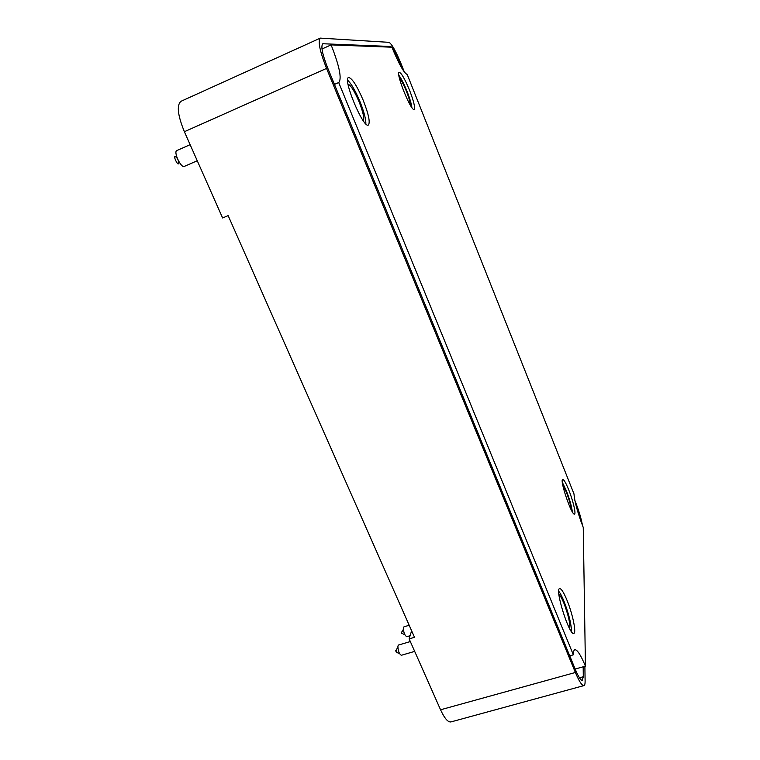 <?xml version="1.0" encoding="UTF-8"?>
<svg xmlns="http://www.w3.org/2000/svg" width="760" height="760" viewBox="0 0 760 760"><rect width="100%" height="100%" fill="white"/><g stroke="black" fill="none" stroke-linecap="round" stroke-linejoin="round"><path stroke-width="1.14" d="M320.34 38.114L181.023 101.289C176.51 104.994 177.631 115.13 184.386 131.708L222.604 217.949L228.152 215.631L414.504 637.308L409.146 638.894L440.562 709.783C444.495 718.323 447.953 722.37 450.936 721.924L583.889 685.615C581.989 685.767 579.149 681.387 575.386 672.476L326.543 68.419C319.779 51.11 317.718 41.011 320.34 38.114L388.968 42.332C391.761 43.842 395.846 51.12 401.233 64.163L404.367 72.048M412.347 632.443L410.865 632.89L409.146 638.894M584.886 666.33L585.114 681.15C585.143 683.857 584.734 685.349 583.889 685.615M410.419 105.326C410.324 102.543 409.013 97.926 406.495 91.485C403.721 84.702 401.346 80.199 399.37 77.986M569.696 628.776C570.361 623.76 568.442 615.267 563.939 603.307C561.925 598.452 560.253 595.536 558.923 594.548M571.159 509.722C570.855 505.59 569.25 499.719 566.333 492.1L562.714 484.785M363.394 120.925C364.467 118.265 363.042 111.919 359.119 101.906C354.597 91.323 350.901 85.395 348.033 84.103M402.8 69.758L400.587 64.201C397.366 56.268 394.526 50.721 392.046 47.557M580.982 521.455L575.662 503.984M391.723 47.196L390.621 46.474L322.81 43.747C320.682 46.113 322.354 54.312 327.835 68.343L575.396 669.617C578.445 676.856 580.754 680.418 582.303 680.304L583.3 676.732L583.177 666.805M574.864 500.479L575.5 502.075C578.968 510.986 581.305 518.833 582.521 525.606M322.81 48.621L321.955 48.602M347.633 80.199C351.338 83.695 355.462 90.868 360.012 101.716C364.059 111.862 365.997 119.244 365.845 123.861M562.343 482.372L566.361 490.779C569.696 499.406 571.681 506.445 572.346 511.898M558.752 591.27C560.281 593.161 562.029 596.486 563.977 601.236C568.908 614.08 571.406 624.216 571.472 631.655M398.858 75.297C401.299 78.574 404.026 83.932 407.046 91.361C409.801 98.382 411.416 103.778 411.891 107.559M409.564 90.288C413.772 101.27 415.302 107.635 414.162 109.392C411.217 111.948 395.39 72.837 399.19 72.304C401.365 72.865 404.823 78.859 409.564 90.288M566.941 600.106C572.565 613.577 576.659 633.118 573.79 633.413C569.344 635.939 554.486 588.62 559.664 588.611C561.308 588.563 563.73 592.392 566.941 600.106M568.727 489.858C572.964 500.317 576.222 513.903 574.475 514.073C571.71 515.954 559.332 479.389 562.723 479.417C563.92 479.484 565.924 482.97 568.727 489.858M363.233 100.339C368.666 114.323 370.367 122.55 368.353 125.03C363.403 128.915 342.418 78.736 348.555 77.51C352.022 78.004 356.915 85.614 363.233 100.339M573.344 654.816C573.372 651.709 573.876 650.009 574.864 649.705C577.296 649.61 580.82 655.101 585.438 666.178L583.253 527.459C577.609 512.62 574.531 501.448 574 493.943L407.198 74.451C404.035 73.188 398.933 64.106 391.903 47.205L331.113 44.887C339.483 66.243 342.019 78.822 338.732 82.602L573.344 654.816L569.715 655.832M585.438 666.178L575.149 669.028M338.276 82.726L334.457 84.417M331.113 44.887L321.993 48.991M414.684 651.377L401.346 655.281C399.161 653.97 398.002 650.902 397.898 646.086L398.515 645.04L410.324 641.554M396.255 650.55L395.779 650.446C395.988 652.023 396.264 652.479 396.606 651.814M410.058 635.721L406.762 636.7C404.652 635.398 403.531 632.434 403.398 627.788L403.959 626.829L409.174 625.261M401.793 632.178L401.327 632.054C401.546 633.593 401.812 634.03 402.125 633.365M197.258 160.75L184.3 166.402C181.013 168.359 173.185 151.677 176.871 150.527L190.133 144.675M177.298 158.375C170.097 150.394 179.977 171.437 178.505 160.949M575.386 672.476L440.562 709.783M326.543 68.419L184.386 131.708M579.452 677.797L583.3 676.732M322.42 44.051L323.294 43.662M389.205 47.101L390.621 46.474M399.808 64.543L400.587 64.201M397.841 647.71C394.991 650.664 395.513 652.555 399.409 653.372M403.351 629.385C400.957 633.954 400.529 632.339 404.909 634.875M178.22 160.398L177.536 158.945"/></g></svg>
